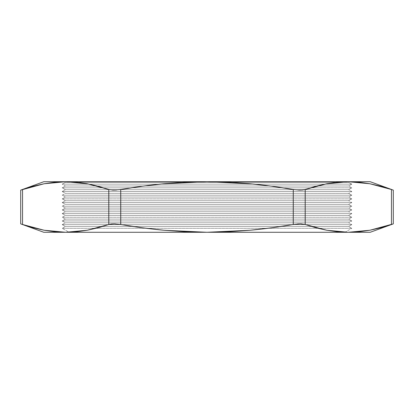 <?xml version="1.0" encoding="UTF-8"?>
<svg xmlns="http://www.w3.org/2000/svg" width="414" height="414" viewBox="0 0 414 414"><rect width="100%" height="100%" fill="white"/><g stroke="black" fill="none" stroke-linecap="round" stroke-linejoin="round"><path stroke-width="0.31" stroke-dasharray="2.07 1.55" d="M294.395 224.316L302.406 223.964L305.196 224.497L300.155 223.87L293.257 224.497L293.257 189.503L300.145 190.129L305.196 189.503L305.196 224.497L315.98 227.788L326.76 230.241L337.545 231.768L348.324 232.285L370.188 232.285L348.324 232.285L369.888 230.241L391.453 224.497L391.453 189.503L380.673 186.212L369.888 183.759L348.324 181.715L326.76 183.759L305.196 189.503L305.196 224.497L326.76 230.241L348.324 232.285L207 232.285L344.903 232.285L351.802 228.3L344.903 232.285L69.097 232.285L62.198 228.3L351.802 228.3L348.614 226.463L351.802 228.3L62.198 228.3L65.386 226.463L348.614 226.463L351.802 224.626L348.614 226.463L65.386 226.463L62.198 224.626L351.802 224.626L348.614 222.784L351.802 224.626L62.198 224.626L65.386 222.784L348.614 222.784L351.802 220.947L348.614 222.784L65.386 222.784L62.198 220.947L351.802 220.947L348.614 219.109L351.802 220.947L62.198 220.947L65.386 219.109L348.614 219.109L351.802 217.267L348.614 219.109L65.386 219.109L62.198 217.267L351.802 217.267L348.614 215.43L351.802 217.267L62.198 217.267L65.386 215.43L348.614 215.43L351.802 213.593L348.614 215.43L65.386 215.43L62.198 213.593L351.802 213.593L348.614 211.751L351.802 213.593L62.198 213.593L65.386 211.751L348.614 211.751L351.802 209.914L348.614 211.751L65.386 211.751L62.198 209.914L351.802 209.914L348.614 208.076L351.802 209.914L62.198 209.914L65.386 208.076L348.614 208.076L351.802 206.239L348.614 208.076L65.386 208.076L62.198 206.239L351.802 206.239L348.614 204.397L351.802 206.239L62.198 206.239L65.386 204.397L348.614 204.397L351.802 202.56L348.614 204.397L65.386 204.397L62.198 202.56L351.802 202.56L348.614 200.723L351.802 202.56L62.198 202.56L65.386 200.723L348.614 200.723L351.802 198.88L348.614 200.723L65.386 200.723L62.198 198.88L351.802 198.88L348.614 197.043L351.802 198.88L62.198 198.88L65.386 197.043L348.614 197.043L351.802 195.206L348.614 197.043L65.386 197.043L62.198 195.206L351.802 195.206L348.614 193.364L351.802 195.206L62.198 195.206L65.386 193.364L348.614 193.364L351.802 191.527L348.614 193.364L65.386 193.364L62.198 191.527L351.802 191.527L348.614 189.69L351.802 191.527L62.198 191.527L65.386 189.69L348.614 189.69L351.802 187.847L348.614 189.69L65.386 189.69L62.198 187.847L351.802 187.847L348.614 186.01L351.802 187.847L62.198 187.847L65.386 186.01L348.614 186.01L351.802 184.173L348.614 186.01L65.386 186.01L62.198 184.173L351.802 184.173L348.614 182.331L65.386 182.331L64.33 181.725L349.685 181.715L348.614 182.331L351.802 184.173L62.198 184.173L65.386 182.331L348.614 182.331L230.562 182.331L348.614 182.331L349.67 181.725L207 181.715L163.882 183.754C150.147 185.032 135.766 186.947 120.743 189.503L120.743 224.497C135.766 227.053 150.147 228.968 163.882 230.246L207 232.285L250.175 230.241C263.894 228.963 278.255 227.048 293.257 224.497L293.257 189.503C278.255 186.952 263.894 185.037 250.175 183.759L207 181.715L65.676 181.715L44.112 183.759L22.547 189.503L22.547 224.497L20.7 223.87M119.605 189.684L111.594 190.036L108.804 189.503L113.845 190.129L120.743 189.503L120.743 224.497L113.855 223.87L108.804 224.497L108.804 189.503L98.02 186.212L87.24 183.759L76.455 182.232L65.676 181.715L370.188 181.715L64.315 181.715L67.058 181.715L64.315 181.715L65.386 182.331L62.198 184.173L65.386 186.01L62.198 187.847L65.386 189.69L62.198 191.527L65.386 193.364L62.198 195.206L65.386 197.043L62.198 198.88L65.386 200.723L62.198 202.56L65.386 204.397L62.198 206.239L65.386 208.076L62.198 209.914L65.386 211.751L62.198 213.593L65.386 215.43L62.198 217.267L65.386 219.109L62.198 220.947L65.386 222.784L62.198 224.626L65.386 226.463L62.198 228.3L69.097 232.285L207 232.285L65.676 232.285L87.24 230.241L108.804 224.497L108.804 189.503L87.24 183.759L65.676 181.715L43.812 181.715L65.676 181.715L54.891 182.232M22.547 189.503L20.7 190.129L22.547 189.503L22.604 224.517M20.979 223.964L33.327 227.788L44.112 230.241L65.676 232.285L43.812 232.285L65.676 232.285L76.455 231.768L87.24 230.241L98.02 227.788L108.804 224.497M391.453 224.497L393.3 223.87L391.453 224.497L391.453 189.503L393.021 190.036M391.97 189.679L393.3 190.129M179.164 181.715L67.058 181.715L179.164 181.715M344.903 232.285L69.097 232.285L344.903 232.285M297.614 223.964L271.724 227.783L250.175 230.241L228.6 231.762L207 232.285L65.676 232.285L54.891 231.768L44.112 230.241M304.585 224.316L301.552 223.907M369.888 230.241L380.673 227.788M109.415 224.316L116.386 223.964L142.287 227.783L163.882 230.246L185.456 231.768L207 232.285L348.324 232.285L359.109 231.768M119.605 224.316L115.356 223.907M44.112 183.759L33.327 186.212M304.569 189.69L65.386 189.69L348.614 189.69L304.569 189.69L297.614 190.036L271.724 186.217L250.175 183.759L228.6 182.238L207 181.715L185.456 182.232L163.882 183.754L142.287 186.217L116.386 190.036M369.888 183.759L359.109 182.232L348.324 181.715L337.545 182.232L326.76 183.759L315.98 186.212L305.196 189.503M294.395 189.684L298.644 190.093M109.415 189.684L112.448 190.093M351.802 228.3L62.198 228.3L351.802 228.3M348.614 226.463L65.386 226.463L348.614 226.463M351.802 224.626L62.198 224.626L351.802 224.626M348.614 222.784L65.386 222.784L348.614 222.784M351.802 220.947L62.198 220.947L351.802 220.947M348.614 219.109L65.386 219.109L348.614 219.109M351.802 217.267L62.198 217.267L351.802 217.267M348.614 215.43L65.386 215.43L348.614 215.43M351.802 213.593L62.198 213.593L351.802 213.593M348.614 211.751L65.386 211.751L348.614 211.751M351.802 209.914L62.198 209.914L351.802 209.914M348.614 208.076L65.386 208.076L348.614 208.076M351.802 206.239L62.198 206.239L351.802 206.239M348.614 204.397L65.386 204.397L348.614 204.397M351.802 202.56L62.198 202.56L351.802 202.56M348.614 200.723L65.386 200.723L348.614 200.723M351.802 198.88L62.198 198.88L351.802 198.88M348.614 197.043L65.386 197.043L348.614 197.043M351.802 195.206L62.198 195.206L351.802 195.206M348.614 193.364L65.386 193.364L348.614 193.364M351.802 191.527L62.198 191.527L351.802 191.527M351.802 187.847L310.309 187.847L351.802 187.847M310.303 187.847L103.697 187.847L310.303 187.847M103.691 187.847L62.198 187.847L103.691 187.847M348.614 186.01L316.751 186.01L348.614 186.01M316.746 186.01L270.161 186.01L316.746 186.01M270.145 186.01L143.855 186.01L270.145 186.01M143.839 186.01L97.254 186.01L143.839 186.01M97.249 186.01L65.386 186.01L97.249 186.01M351.802 184.173L62.198 184.173L351.802 184.173M230.52 182.331L183.48 182.331L230.52 182.331M183.438 182.331L65.386 182.331L183.438 182.331"/><path stroke-width="0.62" d="M54.891 182.232L65.676 181.715L43.812 181.715L20.7 190.129L20.7 223.87L20.7 190.129L43.812 181.715L65.676 181.715L87.24 183.759L108.804 189.503L108.804 224.497L87.24 230.241L65.676 232.285L44.112 230.241L22.547 224.497L22.547 189.503L33.327 186.212L44.112 183.759L54.891 182.232L44.112 183.759L65.676 181.715L207 181.715L250.175 183.759C263.894 185.037 278.255 186.952 293.257 189.503L293.257 224.497C278.255 227.048 263.894 228.963 250.175 230.241L207 232.285L163.882 230.246C150.147 228.968 135.766 227.053 120.743 224.497L120.743 189.503C135.766 186.947 150.147 185.032 163.882 183.754L207 181.715L348.324 181.715L369.888 183.759L391.453 189.503L369.888 183.759L380.673 186.212L391.453 189.503L391.453 224.497L380.673 227.788L369.888 230.241L359.109 231.768L348.324 232.285L370.188 232.285L393.3 223.87L370.188 232.285L348.324 232.285L326.76 230.241L305.196 224.497L305.196 189.503L326.76 183.759L348.324 181.715L370.188 181.715L348.324 181.715L359.109 182.232L369.888 183.759M20.979 190.036L44.112 183.759M393.021 223.964L369.888 230.241L348.324 232.285L337.545 231.768L326.76 230.241L315.98 227.788L305.196 224.497L305.196 189.503L300.155 190.129L293.257 189.503L293.257 224.497L300.145 223.87L305.196 224.497M22.547 224.497L44.112 230.241L33.327 227.788L22.547 224.497L22.547 189.503L20.7 190.129M113.845 223.87L120.743 224.497L120.743 189.503L113.855 190.129L108.804 189.503L108.804 224.497L113.845 223.87M380.673 227.788L393.3 223.87L393.3 190.129L391.453 189.503L391.453 224.497L391.763 224.393M391.453 189.503L391.97 189.679M20.7 223.87L43.812 232.285L348.324 232.285L207 232.285L185.456 231.768L163.882 230.246L142.287 227.783L120.743 224.497M293.257 224.497L271.724 227.783L250.175 230.241L228.6 231.762L207 232.285L65.676 232.285L54.891 231.768L44.112 230.241M301.552 223.907L297.614 223.964M359.109 231.768L369.888 230.241M43.812 232.285L65.676 232.285L76.455 231.768L87.24 230.241L98.02 227.788L108.804 224.497L111.594 223.964L115.356 223.907M22.547 189.503L33.327 186.212M298.644 190.093L302.406 190.036L305.196 189.503L315.98 186.212L326.76 183.759L337.545 182.232L348.324 181.715L207 181.715L228.6 182.238L250.175 183.759L271.724 186.217L293.257 189.503M120.743 189.503L142.287 186.217L163.882 183.754L185.456 182.232L207 181.715L65.676 181.715L76.455 182.232L87.24 183.759L98.02 186.212L108.804 189.503M112.448 190.093L116.386 190.036M393.3 190.129L370.188 181.715"/></g></svg>
